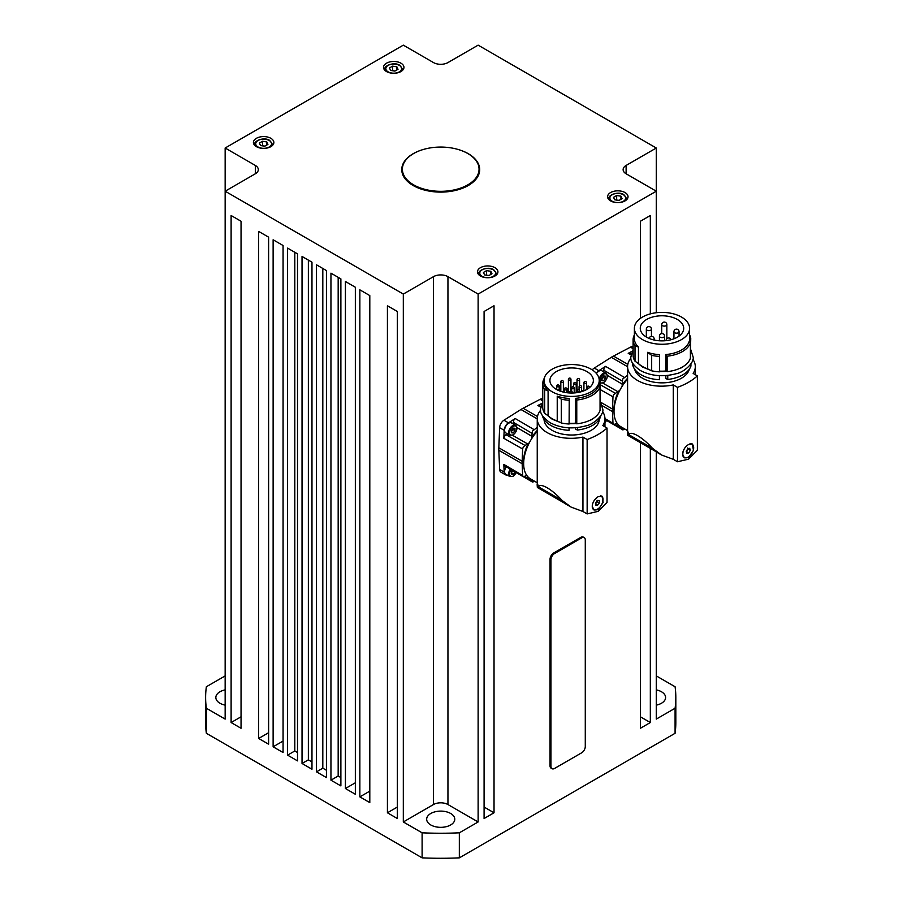 <?xml version="1.0" encoding="UTF-8"?>
<svg xmlns="http://www.w3.org/2000/svg" width="903" height="903" viewBox="0 0 903 903"><rect width="100%" height="100%" fill="white"/><g stroke="black" fill="none" stroke-linecap="round" stroke-linejoin="round"><path stroke-width="1.35" d="M619.142 200.342L616.264 200.037M458.803 149.672A38.976 22.496 180 0 1 479.696 169.606A38.976 22.496 180 0 1 468.273 185.521A38.976 22.496 180 0 1 425.81 190.398A38.976 22.496 180 0 1 401.756 169.606A38.976 22.496 180 0 1 413.168 153.702A38.976 22.496 180 0 1 422.649 149.672M404.578 161.829A38.976 22.496 0 0 0 401.756 169.922M610.575 192.565A10.226 5.903 180 0 1 621.715 191.278A10.226 5.903 180 0 1 628.025 196.73A10.226 5.903 180 0 1 625.034 200.906A10.226 5.903 180 0 1 613.893 202.182A10.226 5.903 180 0 1 607.584 196.73A10.226 5.903 180 0 1 610.575 192.565M480.475 267.672A10.226 5.903 180 0 1 491.616 266.396A10.226 5.903 180 0 1 497.925 271.848A10.226 5.903 180 0 1 494.934 276.025A10.226 5.903 180 0 1 483.794 277.3A10.226 5.903 180 0 1 477.484 271.848A10.226 5.903 180 0 1 480.475 267.672M256.407 138.317A10.226 5.903 180 0 1 267.548 137.03A10.226 5.903 180 0 1 273.857 142.482A10.226 5.903 180 0 1 270.866 146.658A10.226 5.903 180 0 1 259.725 147.934A10.226 5.903 180 0 1 253.416 142.482A10.226 5.903 180 0 1 256.407 138.317M386.507 63.199A10.226 5.903 180 0 1 397.647 61.923A10.226 5.903 180 0 1 403.957 67.375A10.226 5.903 180 0 1 400.966 71.54A10.226 5.903 180 0 1 389.825 72.827A10.226 5.903 180 0 1 383.515 67.375A10.226 5.903 180 0 1 386.507 63.199M489.031 275.46L486.164 275.155M264.974 146.094L262.096 145.789M395.074 70.987L392.195 70.671M504.596 430.268A5.745 3.319 -60 0 1 507.114 424.478A5.745 3.319 -60 0 1 511.538 422.943L515.602 425.29A5.745 3.319 120 0 0 512.735 425.573A5.745 3.319 120 0 0 508.66 432.616A5.745 3.319 120 0 0 509.856 435.246L505.793 432.898A5.745 3.319 -60 0 1 504.596 430.268M511.188 431.792L513.006 429.546L512.836 428.248M596.488 373.549A5.745 3.319 -60 0 1 601.883 370.783L605.958 373.131A5.745 3.319 120 0 0 603.08 373.413A5.745 3.319 120 0 0 599.253 378.741M601.545 379.632L603.351 377.375L603.193 376.088M569.782 391.755A1.592 0.926 180 0 1 568.54 391.496A1.592 0.926 180 0 1 568.077 390.841A1.592 0.926 180 0 1 568.393 390.288M569.895 391.563A1.275 0.734 180 0 1 568.393 390.841L568.393 379.362A1.275 0.734 0 0 0 570.956 379.362L570.956 390.841A1.275 0.734 180 0 1 570.922 391.01M577.073 391.789A1.592 0.926 180 0 1 576.69 391.191A1.592 0.926 180 0 1 577.017 390.638M577.073 391.428A1.275 0.734 180 0 1 577.017 391.191L577.017 379.723A1.275 0.734 0 0 0 579.568 379.723L579.568 385.852M595.404 503.987L597.21 501.741L597.052 500.443M600.495 495.871A7.664 4.425 -60 0 1 601.409 496.187A7.664 4.425 -60 0 1 602.99 499.698A7.664 4.425 -60 0 1 599.648 507.418A7.664 4.425 -60 0 1 593.734 509.473A7.664 4.425 -60 0 1 592.278 507.26M564.883 503.377L537.353 487.485C536.901 482.541 537.251 482.315 538.414 486.785L538.414 486.807C540.513 482.586 551.857 489.133 562.219 500.544L571.227 507.159L582.943 511.493L582.943 437.086A33.862 19.55 0 0 1 537.24 418.766A33.862 19.55 0 0 1 540.592 410.289M586.995 371.618A21.717 12.54 180 0 1 593.361 380.479A21.717 12.54 180 0 1 579.952 392.071A21.717 12.54 180 0 1 556.282 389.351A21.717 12.54 180 0 1 549.916 380.479A21.717 12.54 180 0 1 563.325 368.898A21.717 12.54 180 0 1 586.995 371.618M598.204 496.673L602.019 496.176L603.114 502.497L598.204 509.71L594.027 510.003L592.199 506.244C592.65 502.158 594.648 498.975 598.204 496.673M601.691 496.018A7.98 4.605 -60 0 1 602.978 500.149M597.955 508.852A7.98 4.605 -60 0 1 597.368 509.224A7.98 4.605 -60 0 1 593.7 509.789M551.417 369.643A27.598 15.938 0 0 0 544.035 380.479A27.598 15.938 0 0 0 561.079 395.209A27.598 15.938 0 0 0 591.149 391.755A27.598 15.938 0 0 0 599.231 380.479A27.598 15.938 0 0 0 582.198 365.76A27.598 15.938 0 0 0 552.117 369.214A27.598 15.938 0 0 0 551.417 369.643M544.035 380.479L544.035 382.567A27.598 15.938 0 0 0 548.098 390.886L548.098 415.719L544.667 413.36A28.873 16.672 180 0 1 542.759 407.4L542.759 383.617A28.873 16.672 180 0 1 544.317 378.21M569.229 398.449L569.116 424.004L569.229 398.449A27.598 15.938 0 0 1 557.23 396.157L557.23 420.99A27.598 15.938 180 0 1 548.098 415.719M600.055 386.574A28.873 16.672 180 0 1 592.052 395.401A28.873 16.672 180 0 1 576.769 400.018L576.769 423.8A28.873 16.672 180 0 0 592.052 419.184A28.873 16.672 180 0 0 600.055 410.368L600.055 386.574L598.971 384.791A27.598 15.938 0 0 1 591.149 393.832A27.598 15.938 0 0 1 575.482 398.347L575.482 423.18A27.598 15.938 180 0 1 569.229 423.27M575.482 398.347L576.769 400.018M575.482 427.751L575.482 429.128L577.401 430.054L577.401 427.57M569.229 427.841L569.059 430.325L569.059 427.83M599.231 419.398A27.598 15.938 180 0 1 591.149 430.347A27.598 15.938 180 0 1 575.482 434.862A27.598 15.938 180 0 1 544.046 419.398M600.585 416.057L600.585 416.678A29.517 17.044 180 0 1 592.503 425.392A29.517 17.044 180 0 1 577.401 430.054M537.24 431.284A33.219 19.177 120 0 0 530.546 478.917L537.24 482.766L538.414 486.785M537.24 482.766L537.24 418.766M562.219 500.544L538.414 486.807M526.799 475.441L523.3 476.761L522.634 475.452L522.148 463.736A32.835 18.963 -60 0 1 522.126 462.505A32.835 18.963 -60 0 1 522.148 461.241L522.634 448.972L523.3 446.883L527.454 443.802A6.152 3.556 120 0 0 528.334 443.181L528.944 443.52M528.334 443.181A30.815 17.789 120 0 0 523.548 461.681A30.815 17.789 120 0 0 523.661 464.165M507.181 475.023A6.389 3.691 -60 0 1 505.466 474.764L500.951 472.156A6.389 3.691 -60 0 1 499.63 469.47L498.84 450.281A32.835 18.963 -60 0 1 498.817 449.051A32.835 18.963 -60 0 1 498.84 447.786L499.63 427.672L504.156 430.279L503.84 438.316L504.506 436.228L507.43 433.846M534.881 481.423L532.443 482.033L531.811 479.64M513.186 423.891L513.784 420.166L515.252 418.541L508.457 422.83A6.389 3.691 -60 0 0 504.156 430.279M532.307 437.684L531.72 437.323A6.152 3.556 120 0 0 531.811 436.262L532.409 431.115L537.24 427.379M686.314 451.658L688.109 449.073L687.68 447.978M689.429 444.073A7.664 4.425 -60 0 1 692.093 444.22A7.664 4.425 -60 0 1 693.493 446.229A7.664 4.425 -60 0 1 690.964 454.728A7.664 4.425 -60 0 1 684.429 457.505A7.664 4.425 -60 0 1 683.018 455.484A7.664 4.425 -60 0 1 684.982 447.764M690.885 443.7A7.664 4.425 -60 0 1 691.732 444.016A7.664 4.425 -60 0 1 691.901 444.129M655.239 451.218L627.709 435.314C627.246 430.381 627.596 430.155 628.759 434.625C630.858 430.426 642.214 436.973 652.564 448.385L661.572 454.999L673.288 459.322L673.288 384.926A33.862 19.55 0 0 1 627.585 366.607A33.862 19.55 0 0 1 630.937 358.13M677.34 319.459A21.717 12.54 180 0 1 683.706 328.32A21.717 12.54 180 0 1 670.297 339.912A21.717 12.54 180 0 1 646.627 337.191A21.717 12.54 180 0 1 640.261 328.32A21.717 12.54 180 0 1 653.67 316.739A21.717 12.54 180 0 1 677.34 319.459M688.549 444.513L692.364 444.016L693.459 450.337L688.549 457.55L684.384 457.844L682.544 454.085C683.007 449.999 685.005 446.804 688.549 444.513M692.037 443.858A7.98 4.605 -60 0 1 692.861 444.897M641.762 317.484A27.598 15.938 0 0 0 634.391 328.32A27.598 15.938 0 0 0 651.424 343.038A27.598 15.938 0 0 0 681.505 339.584A27.598 15.938 0 0 0 689.587 328.32A27.598 15.938 0 0 0 672.543 313.601A27.598 15.938 0 0 0 642.473 317.055A27.598 15.938 0 0 0 641.762 317.484M634.391 328.32L634.391 338.749A27.598 15.938 0 0 0 638.444 347.068L638.444 363.559L635.012 361.2A28.873 16.672 180 0 1 633.105 355.24L633.105 339.799A28.873 16.672 180 0 1 634.391 334.889M659.585 354.631L659.472 371.844L659.585 354.631A27.598 15.938 0 0 1 647.586 352.339L647.586 368.83A27.598 15.938 180 0 1 638.444 363.559M690.4 342.756A28.873 16.672 180 0 1 682.408 351.583A28.873 16.672 180 0 1 667.125 356.2L667.125 371.641A28.873 16.672 180 0 0 682.408 367.024A28.873 16.672 180 0 0 690.4 358.198L690.4 342.756L689.316 340.973A27.598 15.938 0 0 1 681.505 350.025A27.598 15.938 0 0 1 665.827 354.529L665.827 371.02A27.598 15.938 180 0 1 659.585 371.11M665.827 354.529L667.125 356.2M665.827 375.592L665.827 378.526L667.757 379.463L667.757 375.411M659.585 375.682L659.416 379.723L659.416 375.671M689.305 369.203A27.598 15.938 180 0 1 681.505 378.188A27.598 15.938 180 0 1 665.827 382.703A27.598 15.938 180 0 1 634.674 369.203M690.93 363.886L690.93 366.076A29.517 17.044 180 0 1 682.86 374.801A29.517 17.044 180 0 1 667.757 379.463M627.585 379.113A33.219 19.177 120 0 0 620.892 426.747L627.585 430.607L628.77 434.648L652.598 448.385M627.585 430.607L627.585 366.607M617.144 423.27L613.656 424.602L612.979 423.293L612.505 411.576A32.835 18.963 -60 0 1 612.505 409.082L612.979 396.801L613.656 394.724L617.81 391.631A6.152 3.556 120 0 0 618.69 391.022L619.289 391.36M603.531 371.731L604.13 367.995L605.597 366.381L598.802 370.67A6.389 3.691 -60 0 0 596.228 373.255M622.664 385.525L622.065 385.163A6.152 3.556 120 0 0 622.156 384.091L622.754 378.955L627.585 375.219M625.226 429.252L622.754 429.862L622.156 427.48M592.266 369.903A6.389 3.691 -60 0 1 594.287 368.063L611.308 357.317A32.835 18.963 -60 0 1 612.381 356.662A32.835 18.963 -60 0 1 613.464 356.075L630.486 347.158A6.389 3.691 -60 0 1 633.105 346.797M656.289 689.869A14.053 8.116 180 0 1 661.481 691.766A14.053 8.116 180 0 1 665.601 697.5A14.053 8.116 180 0 1 656.289 705.141M225.152 705.141A14.053 8.116 180 0 1 219.96 703.245A14.053 8.116 180 0 1 215.84 697.5A14.053 8.116 180 0 1 225.152 689.869M450.665 813.479A14.053 8.116 180 0 1 454.773 819.224A14.053 8.116 180 0 1 446.105 826.719A14.053 8.116 180 0 1 430.787 824.958A14.053 8.116 180 0 1 426.667 819.224A14.053 8.116 180 0 1 435.348 811.729A14.053 8.116 180 0 1 450.665 813.479M511.188 473.104L512.972 470.7M510.342 469.154A5.745 3.319 120 0 0 508.66 473.928A5.745 3.319 120 0 0 509.856 476.558L505.793 474.21A5.745 3.319 -60 0 1 504.596 471.58A5.745 3.319 -60 0 1 506.301 466.783M479.053 169.188A38.332 22.135 180 0 1 447.053 191.018A38.332 22.135 180 0 1 404.476 176.401A38.332 22.135 180 0 1 402.388 169.188A38.332 22.135 180 0 1 434.399 147.37A38.332 22.135 180 0 1 476.965 161.987A38.332 22.135 180 0 1 479.053 169.188L479.053 170.238A38.332 22.135 180 0 1 471.942 183.072M409.499 183.072A38.332 22.135 180 0 1 404.476 177.439A38.332 22.135 180 0 1 402.388 170.238L402.388 169.188M605.337 419.726L604.954 420.313M514.992 471.885L513.186 474.256L511.369 474.086L511.369 471.682L512.419 470.373M511.369 473.206L513.186 474.256M513.006 470.858L514.992 472.009M225.152 675.907L206.358 686.754A235.107 135.732 0 0 0 205.624 697.5A235.107 135.732 0 0 0 206.358 708.245L225.152 719.093L225.152 191.21L403.314 294.073L433.496 276.645A10.226 5.903 180 0 1 447.944 276.645L478.127 294.073L656.289 191.21L626.118 173.782A10.226 5.903 180 0 1 623.126 169.606A10.226 5.903 180 0 1 626.118 165.441L656.289 148.013L478.127 45.15L447.944 62.578A10.226 5.903 180 0 1 433.496 62.578L403.314 45.15L225.152 148.013L255.323 165.441A10.226 5.903 180 0 1 258.314 169.606A10.226 5.903 180 0 1 255.323 173.782L225.152 191.21L225.152 148.013M231.112 722.535L231.112 215.512L241.045 221.246L241.045 728.281L231.112 722.535L241.045 716.801M258.664 738.451L258.664 231.428L268.609 237.162L268.609 744.185L258.664 738.451L268.609 732.717M273.124 746.792L273.124 239.769L283.068 245.503L283.068 752.538L273.124 746.792L283.068 741.058M287.583 755.145L287.583 248.111L297.516 253.856L297.516 760.879L287.583 755.145L294.807 750.969L294.807 252.287M294.807 750.969L297.516 752.538M302.031 763.486L302.031 256.463L311.975 262.197L311.975 769.232L302.031 763.486L308.363 759.841L308.363 260.109M308.363 759.841L311.975 761.929M316.49 771.839L316.49 264.805L326.434 270.55L326.434 777.573L316.49 771.839L322.811 768.182L322.811 268.462M322.811 768.182L326.434 770.27M330.949 780.181L330.949 273.157L340.882 278.892L340.882 785.915L330.949 780.181L338.173 776.004L338.173 277.323M338.173 776.004L340.882 777.573M345.409 788.522L345.409 281.499L355.342 287.233L355.342 794.268L345.409 788.522L355.342 782.788M359.857 796.875L359.857 289.84L369.801 295.586L369.801 802.609L359.857 796.875L369.801 791.13M387.421 812.779L387.421 305.756L397.354 311.49L397.354 818.524L387.421 812.779L397.354 807.045M403.314 821.967L422.107 832.814A235.107 135.732 0 0 0 459.334 832.814L478.127 821.967L447.944 804.539A10.226 5.903 180 0 0 433.496 804.539L403.314 821.967L403.314 294.073M478.127 821.967L478.127 294.073M494.031 812.779L484.087 818.524L484.087 311.49L494.031 305.756L494.031 812.779L484.087 807.045M640.396 716.801L650.329 722.535L640.396 728.281L640.396 442.639M650.329 722.535L650.329 448.385M656.289 675.907L675.083 686.754A235.107 135.732 0 0 1 675.828 697.5A235.107 135.732 0 0 1 675.083 708.245L656.289 719.093L656.289 451.951M205.624 697.5L205.624 722.535A235.107 135.732 0 0 0 206.358 733.292L422.107 857.85A235.107 135.732 0 0 0 459.334 857.85L675.083 733.292A235.107 135.732 0 0 0 675.828 722.535L675.828 697.5M206.358 708.245L206.358 733.292M675.083 708.245L675.083 733.292M459.334 832.814L459.334 857.85M422.107 832.814L422.107 857.85M632.314 351.177L628.206 353.333L629.673 353.254M627.585 378.267A30.815 17.789 120 0 0 622.065 385.163M618.69 391.022A30.815 17.789 120 0 0 614.017 411.994M673.288 459.322L677.498 461.76L688.549 459.164L697.376 450.281L697.376 375.885L693.165 373.447A33.862 19.55 0 0 0 695.299 366.607A33.862 19.55 0 0 0 692.849 359.304M697.376 375.885A63.887 36.888 180 0 1 677.498 387.353L673.288 384.926M689.587 337.451L690.75 338.343L690.4 353.807M689.587 334.889A28.873 16.672 180 0 1 690.75 338.343M667.125 371.641L665.827 371.02M659.472 356.403A28.873 16.672 180 0 1 651.673 355.364L651.673 370.806L647.586 368.83M659.472 371.844A28.873 16.672 180 0 1 651.673 370.806M647.586 352.339L651.673 355.364M635.012 361.2L635.012 345.759L638.444 347.068M659.416 379.723A29.517 17.044 180 0 1 632.472 362.938M635.012 345.759A28.873 16.672 180 0 1 633.105 339.799M677.498 461.76L677.498 387.353M661.572 454.999L656.549 452.098A33.727 19.471 -60 0 1 653.095 449.039A51.11 29.506 -60 0 1 652.677 448.486M685.4 457.832A7.98 4.605 -60 0 1 684.056 457.629M683.413 366.415A27.022 15.599 180 0 1 681.099 367.939M684.248 457.392A7.664 4.425 -60 0 1 684.068 457.29A7.664 4.425 -60 0 1 682.713 455.473M686.777 453.419L686.246 451.398L687.725 448.836L689.734 448.306L690.276 450.326L688.797 452.877L686.777 453.419M686.619 451.635L688.797 452.877M688.109 449.073L690.276 450.326M552.004 768.701L551.101 768.171A5.113 2.946 -60 0 1 550.04 765.834L550.04 559.273A5.113 2.946 -60 0 1 553.663 553.008L580.764 537.364A5.113 2.946 -60 0 1 583.315 537.104L584.218 537.624A5.113 2.946 -60 0 1 585.279 539.971L585.279 746.533A5.113 2.946 -60 0 1 581.667 752.797L554.566 768.442A5.113 2.946 -60 0 1 552.004 768.701A5.113 2.946 -60 0 1 550.943 766.354L550.943 559.792A5.113 2.946 -60 0 1 554.566 553.528L581.667 537.883A5.113 2.946 -60 0 1 584.218 537.624M499.63 427.672A6.389 3.691 -60 0 1 503.942 420.222L520.952 409.488A32.835 18.963 -60 0 1 523.119 408.235L540.129 399.329A6.389 3.691 -60 0 1 542.759 398.957M505.466 474.764A6.389 3.691 -60 0 1 504.156 472.077L503.84 464.424L504.461 465.7L523.266 476.739M540.852 406.282L537.861 405.492L541.958 403.336M532.443 482.033L523.638 476.874M537.24 430.426A30.815 17.789 120 0 0 531.72 437.323M582.943 511.493L587.153 513.92L598.204 511.335L607.03 502.452L607.03 428.045L602.82 425.606A33.862 19.55 0 0 0 604.954 418.766A33.862 19.55 0 0 0 602.504 411.463M607.03 428.045A63.887 36.888 180 0 1 587.153 439.524L582.943 437.086M599.231 381.258L600.405 382.161L600.055 405.966M598.949 378.21A28.873 16.672 180 0 1 600.405 382.161M576.769 423.8L575.482 423.18M569.116 400.221A28.873 16.672 180 0 1 561.316 399.182L561.316 422.965L557.23 420.99M569.116 424.004A28.873 16.672 180 0 1 561.316 422.965M557.23 396.157L561.316 399.182M544.667 413.36L544.667 389.565L548.098 390.886M569.059 430.325A29.517 17.044 180 0 1 542.364 415.527M544.667 389.565A28.873 16.672 180 0 1 542.759 383.617M587.153 513.92L587.153 439.524M571.227 507.159L566.204 504.258A33.727 19.471 -60 0 1 562.75 501.199A51.11 29.506 -60 0 1 562.332 500.646M583.688 390.92A21.717 12.54 0 0 0 581.611 390.209M577.017 389.193A21.717 12.54 0 0 0 576.193 389.091M571.655 388.809A21.717 12.54 0 0 0 570.956 388.809M568.393 388.945A21.717 12.54 0 0 0 566.802 389.125L566.802 392.715M564.251 389.554A21.717 12.54 0 0 0 563.37 389.757M560.819 390.48A21.717 12.54 0 0 0 559.815 390.83M593.068 418.574A27.022 15.599 180 0 1 590.743 420.098M593.564 509.36A7.664 4.425 -60 0 1 593.373 509.258A7.664 4.425 -60 0 1 592.887 508.897M595.766 505.082L595.766 502.666L597.572 500.42L599.378 500.578L599.378 502.994L597.572 505.24L595.766 505.082M595.766 504.19L597.572 505.24M597.21 501.741L599.378 502.994M570.956 390.288A1.592 0.926 180 0 1 571.272 390.841A1.592 0.926 180 0 1 571.238 391.044L571.272 390.841M603.531 375.953L605.337 376.122L605.337 378.526L603.531 380.773L601.725 380.614L601.725 378.21L603.531 375.953M603.351 377.375L605.337 378.526M601.725 379.734L603.531 380.773M513.186 428.124L514.992 428.282L514.992 430.686L513.186 432.943L511.369 432.774L511.369 430.37L513.186 428.124M513.006 429.546L514.992 430.686M511.369 431.894L513.186 432.943M390.615 70.434L389.464 67.962L392.591 66.156L396.868 66.811L398.02 69.283L394.882 71.089L390.615 70.434M392.591 70.332L392.591 66.156M396.868 69.949L396.868 66.811M260.504 145.541L259.364 143.08L262.491 141.274L266.769 141.929L267.909 144.401L264.782 146.207L260.504 145.541M262.491 145.439L262.491 141.274M266.769 145.056L266.769 141.929M484.572 274.907L483.432 272.435L486.559 270.629L490.837 271.295L491.977 273.767L488.85 275.573L484.572 274.907M486.559 274.805L486.559 270.629M490.837 274.422L490.837 271.295M656.289 148.013L656.289 312.731M640.396 318.398L640.396 221.246L650.329 215.512L650.329 313.883M479.685 169.922A38.976 22.496 0 0 0 476.863 161.829M614.672 199.789L613.532 197.328L616.659 195.522L620.937 196.177L622.077 198.649L618.95 200.455L614.672 199.789M616.659 199.687L616.659 195.522M620.937 199.315L620.937 196.177M623.409 194.755A7.924 4.571 180 0 1 623.409 201.222A7.924 4.571 180 0 1 612.2 201.222A7.924 4.571 180 0 1 612.2 194.755A7.924 4.571 180 0 1 623.409 194.755M626.614 199.732A8.94 5.158 0 0 0 626.75 198.818L626.75 199.597M626.75 198.818L623.917 194.698C618.341 190.77 607.584 195.251 608.859 198.818A8.94 5.158 0 0 0 609.006 199.732M493.309 269.862A7.924 4.571 180 0 1 493.309 276.329A7.924 4.571 180 0 1 482.1 276.329A7.924 4.571 180 0 1 482.1 269.862A7.924 4.571 180 0 1 493.309 269.862M496.503 274.851A8.94 5.158 0 0 0 496.65 273.936L496.65 274.704M496.65 273.936L493.817 269.816C488.241 265.888 477.484 270.358 478.759 273.936A8.94 5.158 0 0 0 478.895 274.851M269.241 140.507A7.924 4.571 180 0 1 269.241 146.975A7.924 4.571 180 0 1 258.032 146.975A7.924 4.571 180 0 1 258.032 140.507A7.924 4.571 180 0 1 269.241 140.507M272.435 145.485A8.94 5.158 0 0 0 272.582 144.57L272.582 145.338M272.582 144.57L269.749 140.45C264.173 136.522 253.416 141.003 254.691 144.57A8.94 5.158 0 0 0 254.838 145.485M399.34 65.388A7.924 4.571 180 0 1 399.34 71.856A7.924 4.571 180 0 1 388.143 71.856A7.924 4.571 180 0 1 388.143 65.388A7.924 4.571 180 0 1 399.34 65.388M402.546 70.366A8.94 5.158 0 0 0 402.682 69.463L402.682 70.231M402.682 69.463L399.848 65.343C394.272 61.415 383.515 65.885 384.791 69.463A8.94 5.158 0 0 0 384.938 70.366M513.186 434.704A5.113 2.946 -60 0 1 509.563 432.616A5.113 2.946 -60 0 1 513.186 426.351A5.113 2.946 -60 0 1 516.798 428.44A5.113 2.946 -60 0 1 513.186 434.704M516.798 427.92A5.745 3.319 120 0 0 515.602 425.29C517.916 428.191 517.069 431.431 513.051 434.998L509.856 435.246M599.919 380.253A5.113 2.946 -60 0 1 603.531 374.192A5.113 2.946 -60 0 1 607.143 376.28A5.113 2.946 -60 0 1 603.531 382.545A5.113 2.946 -60 0 1 600.405 382.262M607.143 375.761A5.745 3.319 120 0 0 605.958 373.131C608.272 376.032 607.414 379.271 603.396 382.827L600.202 383.086M579.433 386.349A1.275 0.734 0 0 0 581.239 387.387A1.275 0.734 0 0 0 581.611 386.868L581.611 391.62M570.041 391.767A1.275 0.734 0 0 0 570.707 393.008M571.102 393.019A1.275 0.734 0 0 0 572.231 392.286L572.231 393.019M577.446 390.627A1.275 0.734 0 0 0 579.263 391.665A1.275 0.734 0 0 0 579.636 391.146L579.636 392.139M587.322 386.856A1.275 0.734 0 0 0 589.23 387.839M557.049 385.615A1.275 0.734 0 0 0 558.855 386.653A1.275 0.734 0 0 0 559.228 386.134L559.228 390.017M564.623 388.64A1.275 0.734 0 0 0 566.429 389.678A1.275 0.734 0 0 0 564.894 388.053A1.275 1.275 0 0 0 564.251 389.159L564.251 392.274M561.192 381.235A1.275 0.734 0 0 0 562.998 382.274A1.275 0.734 0 0 0 563.37 381.755L563.37 392.083M568.766 378.842A1.275 0.734 0 0 0 568.393 379.362A1.275 1.275 0 0 1 569.037 378.255A1.275 1.275 0 0 1 570.956 379.362M577.389 379.192A1.275 0.734 0 0 0 577.017 379.723A1.275 1.275 0 0 1 577.649 378.617A1.275 1.275 0 0 1 579.568 379.723M574.015 383.211A1.275 0.734 0 0 0 575.821 384.26A1.275 0.734 0 0 0 576.193 383.741L576.193 392.749M584.309 382.183A1.275 0.734 0 0 0 586.115 383.233A1.275 0.734 0 0 0 586.487 382.703L586.487 389.633M572.028 387.489A1.275 0.734 0 0 0 573.834 388.538A1.275 0.734 0 0 0 574.206 388.008L574.206 392.94M524.801 445.326L505.996 434.67M531.811 480.633L524.857 476.558M513.186 422.243L531.811 433.192M498.84 450.281L522.148 463.736M673.954 331.559A2.551 1.479 0 0 0 673.943 331.683A2.551 1.479 0 0 0 673.943 331.728A2.551 1.479 0 0 0 676.573 333.162A2.551 1.479 0 0 0 679.056 331.683A2.551 1.479 0 0 0 679.056 331.649M661.922 324.075A2.551 1.479 0 0 0 661.73 324.64A2.551 1.479 0 0 0 663.31 325.994A2.551 1.479 0 0 0 666.651 325.204A2.551 1.479 0 0 0 666.843 324.64L666.843 338.772M650.702 330.205A2.551 1.479 0 0 0 651.447 329.166A2.551 2.551 0 0 0 647.62 326.954A2.551 2.551 0 0 0 646.334 329.166A2.551 1.479 0 0 0 647.09 330.205A2.551 1.479 0 0 0 650.702 330.205M653.637 339.9A2.551 1.479 0 0 0 654.156 339.009A2.551 2.551 0 0 0 649.11 338.422M664.54 336.142A2.551 2.551 0 0 0 660.714 333.929A2.551 2.551 0 0 0 659.427 336.142A2.551 1.479 0 0 0 660.183 337.191A2.551 1.479 0 0 0 663.795 337.191A2.551 1.479 0 0 0 664.54 336.142L664.54 340.77M603.531 370.072L622.156 381.032M615.146 393.166L600.405 384.813M622.156 428.474L615.214 424.399M611.308 357.317L627.585 366.72M516.132 472.551A5.113 2.946 -60 0 1 513.186 476.016A5.113 2.946 -60 0 1 509.563 473.928A5.113 2.946 -60 0 1 511.121 469.605M606.477 420.392A5.113 2.946 -60 0 1 604.954 422.694M433.496 804.539L433.496 276.645M447.944 804.539L447.944 276.645M628.206 353.333L631.039 354.935M630.486 347.158L633.105 348.682M627.811 364.349L613.464 356.075M594.287 368.063L598.802 370.67M602.809 383.12L617.81 391.631M600.405 389.678L612.979 396.801M624.221 377.33L605.597 366.381M612.505 409.082L600.698 402.264M602.245 405.661L612.505 411.576M612.979 423.293L604.954 418.574M607.29 375.355L622.156 384.091M653.095 449.039L653.783 449.434M671.064 339.709A2.551 2.551 0 0 0 666.098 340.578A2.551 1.479 0 0 0 666.109 340.634M503.84 438.316L522.634 448.972M522.148 461.241L498.84 447.786M537.466 416.52L523.119 408.235M520.952 409.488L537.24 418.879M499.63 469.47L504.156 472.077M540.129 399.329L542.759 400.842M503.942 420.222L508.457 422.83M537.861 405.492L540.694 407.095M533.876 429.501L515.252 418.541M522.634 475.452L503.84 464.424M512.452 435.291L527.454 443.802M516.945 427.525L531.811 436.262M562.75 501.199L563.427 501.594M550.04 765.834L550.943 766.354M580.764 537.364L581.667 537.883M553.663 553.008L554.566 553.528M550.04 559.273L550.943 559.792M626.118 165.441L626.118 173.782M255.323 165.441L255.323 173.782M542.759 401.982L540.525 409.07C539.791 413.111 542.974 417.66 550.062 422.706C560.786 428.259 572.637 429.331 585.629 425.923C593.914 424.545 604.344 414.443 602.752 409.07L600.405 401.812M576.306 423.575L569.161 423.744M560.018 422.344L552.105 419.161L546.891 414.883M633.105 349.811L630.87 356.911C630.147 360.952 633.319 365.501 640.408 370.546C651.142 376.099 662.994 377.172 675.975 373.763C684.26 372.375 694.689 362.284 693.098 356.911L690.75 349.653M666.651 371.415L659.506 371.584M650.363 370.174L642.451 367.002L637.236 362.724M608.859 198.818L608.859 199.597M478.759 273.936L478.759 274.704M254.691 144.57L254.691 145.338M384.791 69.463L384.791 70.231M581.611 386.868A1.275 1.275 0 0 0 579.703 385.762A1.275 1.275 0 0 0 579.06 386.868L579.06 390.073M572.231 392.286A1.275 1.275 0 0 0 570.312 391.18A1.275 1.275 0 0 0 569.669 392.286L569.669 392.974M559.837 391.01A1.275 1.275 0 0 0 557.749 390.13M579.636 391.146A1.275 1.275 0 0 0 577.717 390.04A1.275 1.275 0 0 0 577.073 391.146L577.073 392.624M589.501 387.387A1.275 1.275 0 0 0 587.593 386.27A1.275 1.275 0 0 0 586.95 387.387L586.95 389.374M559.228 386.134A1.275 1.275 0 0 0 557.309 385.028A1.275 1.275 0 0 0 556.677 386.134L556.677 389.577M563.37 381.755A1.275 1.275 0 0 0 561.452 380.648A1.275 1.275 0 0 0 560.819 381.755L560.819 391.36M568.077 390.841L568.077 392.85M576.69 391.191L576.69 392.681M576.193 383.741A1.275 1.275 0 0 0 574.274 382.635A1.275 1.275 0 0 0 573.642 383.741L573.642 386.947M586.487 382.703A1.275 1.275 0 0 0 584.568 381.597A1.275 1.275 0 0 0 583.925 382.703L583.925 390.818M574.206 388.008A1.275 1.275 0 0 0 572.299 386.902A1.275 1.275 0 0 0 571.655 388.008L571.655 391.225M679.056 336.074L679.056 331.683A2.551 2.551 0 0 0 676.437 329.132A2.551 2.551 0 0 0 673.943 331.683L673.943 338.794M666.843 324.64A2.551 2.551 0 0 0 664.879 322.157A2.551 2.551 0 0 0 661.73 324.64L661.73 333.602M651.447 329.166L651.447 336.458M654.156 339.009L654.156 340.013M516.234 472.619L513.051 476.31L509.856 476.558M604.954 422.886L606.579 420.448M622.788 429.873L613.984 424.703M631.208 354.123L629.628 353.231M604.954 419.5L613.611 424.579M689.587 341.413L689.587 328.32M695.299 374.677L695.299 366.607M659.427 336.142L659.427 340.77M646.334 329.166L646.334 337.022M599.231 385.231L599.231 380.479M604.954 426.848L604.954 418.766"/></g></svg>
